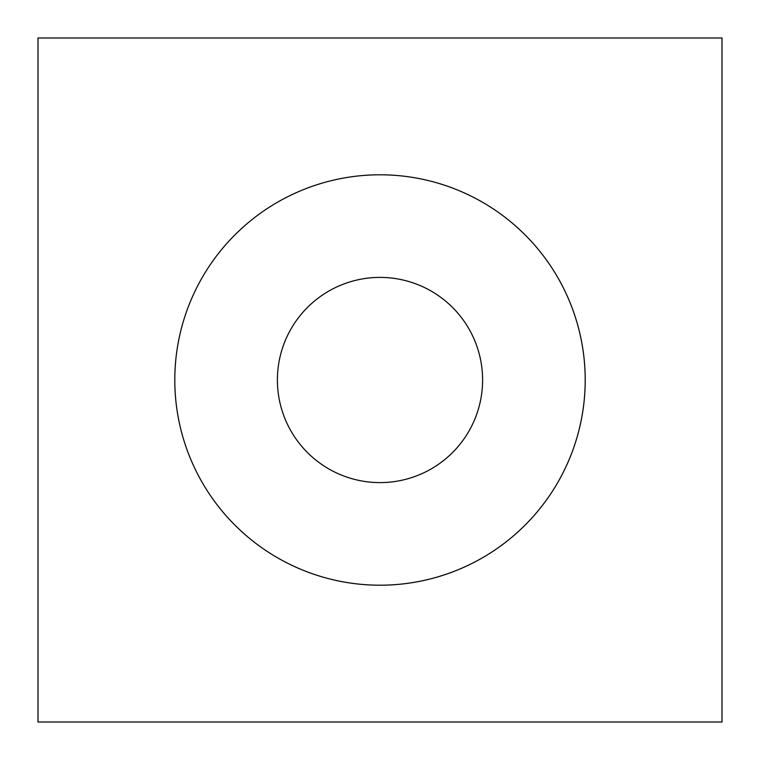 <?xml version="1.0" encoding="UTF-8"?>
<svg xmlns="http://www.w3.org/2000/svg" width="760" height="760" viewBox="0 0 760 760"><rect width="100%" height="100%" fill="white"/><g stroke="black" fill="none" stroke-linecap="round" stroke-linejoin="round"><path stroke-width="1.14" d="M277.4 380A102.6 102.6 0 0 0 431.3 468.853A102.6 102.6 0 0 0 431.3 291.147A102.6 102.6 0 0 0 277.4 380A102.6 102.6 0 0 1 431.3 291.147A102.6 102.6 0 0 1 431.3 468.853A102.6 102.6 0 0 1 277.4 380M525.103 525.103A205.2 205.2 0 0 0 458.527 190.418A205.2 205.2 0 0 0 174.8 380A205.2 205.2 0 0 0 525.103 525.103M722 722L722 38L38 38L38 722L722 722L38 722L38 38L722 38L722 722M174.8 380A205.2 205.2 0 0 1 482.6 202.293A205.2 205.2 0 0 1 482.6 557.707A205.2 205.2 0 0 1 174.8 380"/></g></svg>
